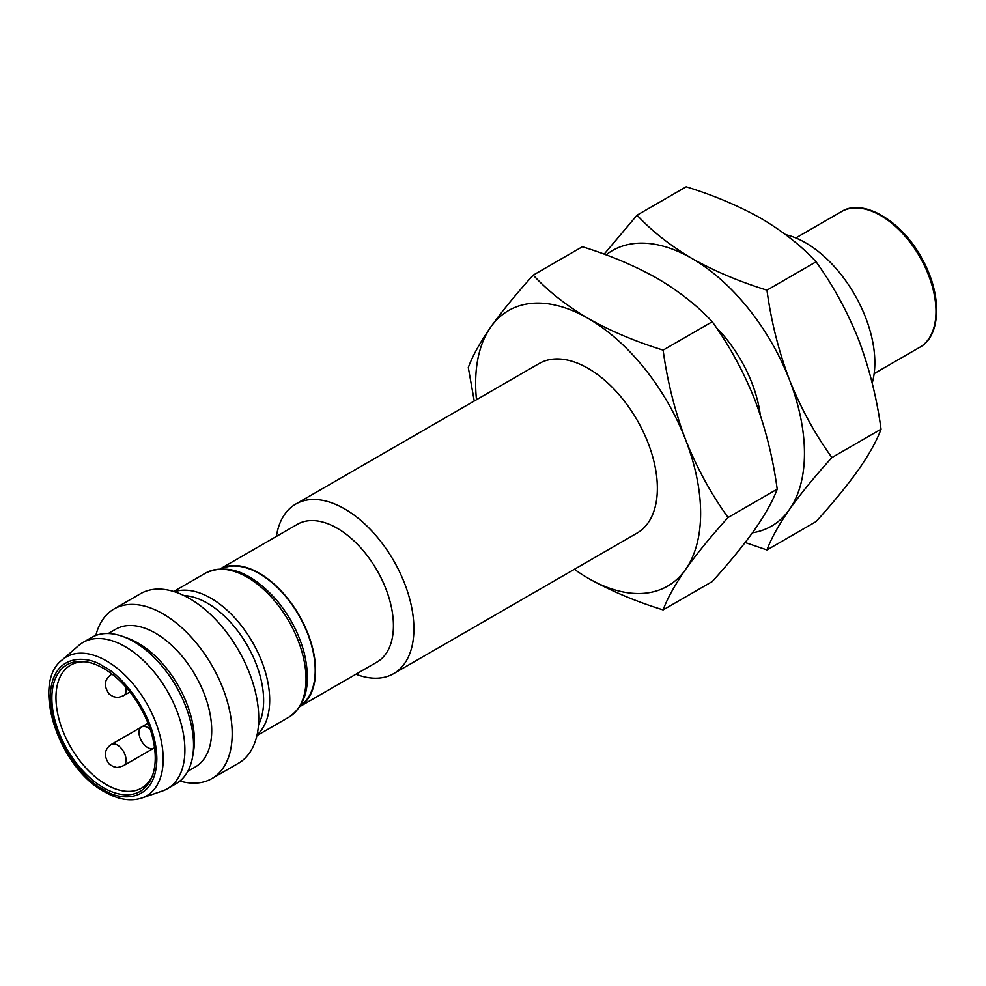 <?xml version="1.0" encoding="UTF-8"?>
<svg xmlns="http://www.w3.org/2000/svg" width="986" height="986" viewBox="0 0 986 986"><rect width="100%" height="100%" fill="white"/><g stroke="black" fill="none" stroke-linecap="round" stroke-linejoin="round"><path stroke-width="1.48" d="M393.636 673.648L637.079 533.093A97.897 56.522 -120 0 0 652.091 454.645A97.897 56.522 -120 0 0 588.124 368.382A97.897 56.522 -120 0 0 539.182 363.526L295.738 504.08A97.897 56.522 60 0 1 344.681 508.924A97.897 56.522 60 0 1 408.635 595.199A97.897 56.522 60 0 1 393.636 673.648A97.897 56.522 60 0 1 355.921 674.227M276.376 536.458A97.897 56.522 60 0 1 295.738 504.08M476.485 399.724A159.091 91.846 60 0 1 490.708 327.118A159.091 91.846 60 0 1 588.124 318.416A159.091 91.846 60 0 1 685.553 439.608A159.091 91.846 60 0 1 685.553 569.501A159.091 91.846 60 0 1 588.124 578.203A159.091 91.846 60 0 1 574.382 569.292M220.322 568.811L297.415 524.305A79.546 45.923 60 0 1 337.187 528.237A79.546 45.923 60 0 1 389.15 598.342A79.546 45.923 60 0 1 376.96 662.074L299.867 706.592M588.124 578.203C610.544 590.811 635.539 601.374 663.122 609.903C667.3 598.539 674.781 585.068 685.553 569.501C696.892 553.602 711.066 536.273 728.075 517.502C711.066 493.912 696.892 467.956 685.553 439.608C674.781 410.94 667.3 381.101 663.122 350.116C635.539 341.587 610.544 331.025 588.124 318.416C566.297 305.475 547.994 291.043 533.229 275.119C516.233 293.89 502.059 311.219 490.708 327.118C479.935 342.684 472.454 356.156 468.288 367.519L474.241 401.019M220.359 568.811A79.546 45.923 60 0 1 259.306 573.211A79.546 45.923 60 0 1 311.058 642.564A79.546 45.923 60 0 1 299.892 706.555M728.075 517.502L777.202 489.142C773.024 500.494 765.555 513.965 754.771 529.531C743.432 545.443 729.258 562.772 712.249 581.53L663.122 609.903M663.122 350.116L712.249 321.744C729.258 345.334 743.432 371.303 754.771 399.638C765.555 428.318 773.024 458.145 777.202 489.142M533.229 275.119L582.356 246.759C609.952 255.275 634.947 265.838 657.354 278.446C679.194 291.388 697.496 305.82 712.249 321.744M300.508 705.569A79.053 45.639 -120 0 0 310.479 641.713A79.053 45.639 -120 0 0 259.306 573.605A79.053 45.639 -120 0 0 221.53 568.762M760.305 415.032A97.897 56.522 -120 0 0 716.255 327.525M606.07 254.893A159.091 91.846 60 0 1 691.962 258.468A159.091 91.846 60 0 1 789.392 379.659A159.091 91.846 60 0 1 789.392 509.552A159.091 91.846 60 0 1 752.454 532.797M745.169 542.522L766.96 549.954C771.138 538.59 778.607 525.119 789.392 509.552C800.731 493.653 814.904 476.312 831.913 457.553C814.904 433.963 800.731 408.007 789.392 379.659C778.607 350.979 771.138 321.153 766.96 290.167C739.377 281.639 714.382 271.076 691.962 258.468C670.135 245.526 651.832 231.094 637.067 215.17L604.147 254.191M831.913 457.553L881.04 429.193C876.862 440.545 869.393 454.016 858.609 469.582C847.27 485.482 833.096 502.823 816.088 521.582L766.96 549.954M766.96 290.167L816.088 261.795C833.096 285.385 847.27 311.342 858.609 339.689C869.393 368.37 876.862 398.196 881.04 429.193M637.067 215.17L686.194 186.81C713.79 195.327 738.785 205.889 761.192 218.498C783.032 231.439 801.335 245.871 816.088 261.795M258.517 724.722A79.546 45.923 -120 0 0 207.393 603.185A79.546 45.923 -120 0 0 183.938 595.556M95.839 635.477A97.897 56.522 60 0 1 114.019 608.991L140.567 593.671A97.897 56.522 60 0 1 189.509 598.514A97.897 56.522 60 0 1 253.476 684.789A97.897 56.522 60 0 1 238.464 763.238L211.916 778.558A97.897 56.522 60 0 1 179.896 781.06M872.191 383.11A97.897 56.522 -120 0 0 805.624 242.815A97.897 56.522 -120 0 0 785.706 234.693M114.019 608.991A97.897 56.522 60 0 1 162.973 613.847A97.897 56.522 60 0 1 226.928 700.109A97.897 56.522 60 0 1 211.916 778.558M108.238 633.53L115.707 629.216A79.546 45.923 60 0 1 155.468 633.16A79.546 45.923 60 0 1 207.442 703.252A79.546 45.923 60 0 1 195.24 766.985L187.784 771.298M82.972 642.465L91.624 637.461A84.439 48.745 60 0 1 122.954 636.512L127.909 638.312A79.546 45.923 60 0 1 138.163 643.143A79.546 45.923 60 0 1 193.466 751.862L192.553 757.051A84.439 48.745 60 0 1 176.063 783.71L167.41 788.714A84.439 48.745 60 0 1 162.357 791.006L141.774 798.031A80.199 46.305 60 0 0 160.015 735.716A80.199 46.305 60 0 0 106.463 660.903A80.199 46.305 60 0 0 62.093 660.004L78.461 645.694A84.439 48.745 60 0 1 82.972 642.465A84.439 48.745 60 0 1 125.185 646.643A84.439 48.745 60 0 1 180.352 721.049A84.439 48.745 60 0 1 167.41 788.714M122.954 636.512A84.439 48.745 60 0 1 133.849 641.652A84.439 48.745 60 0 1 192.553 757.051M103.555 787.765A73.1 42.201 -120 0 0 151.844 777.251A73.1 42.201 -120 0 0 140.098 706.974A73.1 42.201 -120 0 0 85.116 661.68A73.1 42.201 -120 0 0 52.726 709.563A73.1 42.201 -120 0 0 103.555 787.765M86.694 661.926A70.98 40.981 -120 0 0 70.659 665.106A70.98 40.981 -120 0 0 59.789 721.986A70.98 40.981 -120 0 0 106.155 784.536A70.98 40.981 -120 0 0 141.639 788.048A70.98 40.981 -120 0 0 152.411 775.748M154.531 747.635A12.239 7.062 60 0 1 153.804 748.164A12.239 7.062 60 0 1 141.565 741.102A12.239 7.062 60 0 1 141.565 726.978A12.239 7.062 60 0 1 147.69 727.582A12.239 7.062 60 0 1 150.279 729.529M205.581 573.088A83.218 48.043 60 0 1 247.203 577.204A83.218 48.043 60 0 1 301.556 650.526A83.218 48.043 60 0 1 288.799 717.216C306.399 705.2 311.502 683.643 304.095 652.535C298.746 632.864 289.28 615.042 275.698 599.081C250.74 571.843 227.359 563.179 205.593 573.076L173.696 591.501M174.448 591.736A83.218 48.043 60 0 1 210.856 598.182A83.218 48.043 60 0 1 263.792 667.029A83.218 48.043 60 0 1 257.075 734.853M874.151 373.62L919.765 347.282A78.325 45.22 -120 0 0 931.77 284.523A78.325 45.22 -120 0 0 880.609 215.503A78.325 45.22 -120 0 0 841.452 211.62L795.825 237.959M103.555 789.613C87.964 783.094 50.989 743.271 50.261 697.312C50.989 652.177 87.964 655.061 103.555 666.536C119.146 673.068 156.121 712.878 156.848 758.85C156.121 803.972 119.146 801.088 103.555 789.613M123.521 765.654C115.226 768.76 116.508 766.837 113.452 766.64L109.323 764.249C103.518 756.065 104.171 749.471 111.282 744.455A12.239 7.062 60 0 1 117.396 745.059A12.239 7.062 60 0 1 125.395 755.843A12.239 7.062 60 0 1 123.521 765.654L153.804 748.164M125.653 686.885A12.239 7.062 60 0 1 123.521 695.709L129.942 691.999M123.521 695.709C115.226 698.815 116.508 696.892 113.452 696.695L109.323 694.304C103.518 686.12 104.171 679.527 111.282 674.51A12.239 7.062 60 0 1 112.108 674.153M256.902 735.63L288.799 717.216M919.765 347.282C940.804 336.325 942.382 295.812 922.97 260.477C903.077 221.48 863.12 197.607 841.452 211.62M62.093 660.004C30.677 683.384 59.049 767.958 104.565 791.857C118.147 799.572 130.546 801.63 141.774 798.031M111.282 744.455L141.516 727.002M111.282 674.51L112.022 674.091M141.565 726.978L147.999 723.256"/></g></svg>
